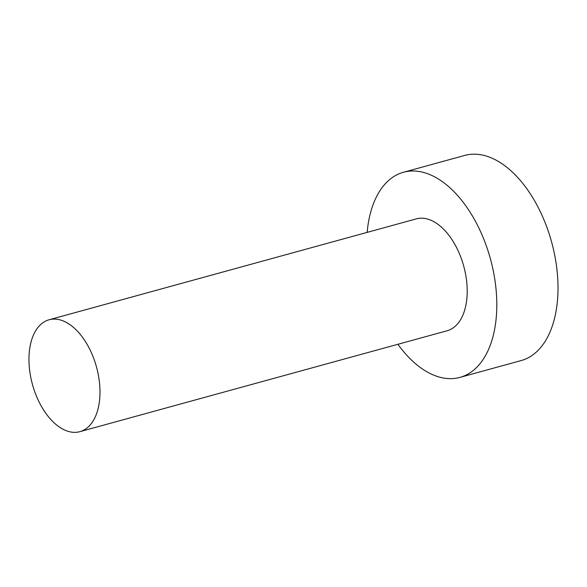 <?xml version="1.0" encoding="UTF-8"?>
<svg xmlns="http://www.w3.org/2000/svg" width="587" height="587" viewBox="0 0 587 587"><rect width="100%" height="100%" fill="white"/><g stroke="black" fill="none" stroke-linecap="round" stroke-linejoin="round"><path stroke-width="0.88" d="M79.847 431.672L447.067 330.782A58.025 33.18 -105.4 0 0 455.578 245.682A58.025 33.18 -105.4 0 0 416.315 218.87L49.103 319.768A58.025 33.18 -105.4 0 0 40.591 404.869A58.025 33.18 -105.4 0 0 79.847 431.672A58.025 33.18 -105.4 0 0 88.358 346.572A58.025 33.18 -105.4 0 0 49.103 319.768M397.898 344.283A106.379 60.828 -105.4 0 0 459.878 377.404L521.08 360.587A106.379 60.828 -105.4 0 0 536.687 204.57A106.379 60.828 -105.4 0 0 464.706 155.43L403.504 172.248A106.379 60.828 -105.4 0 0 367.154 232.379M459.878 377.404A106.379 60.828 -105.4 0 0 475.485 221.387A106.379 60.828 -105.4 0 0 403.504 172.248"/></g></svg>
